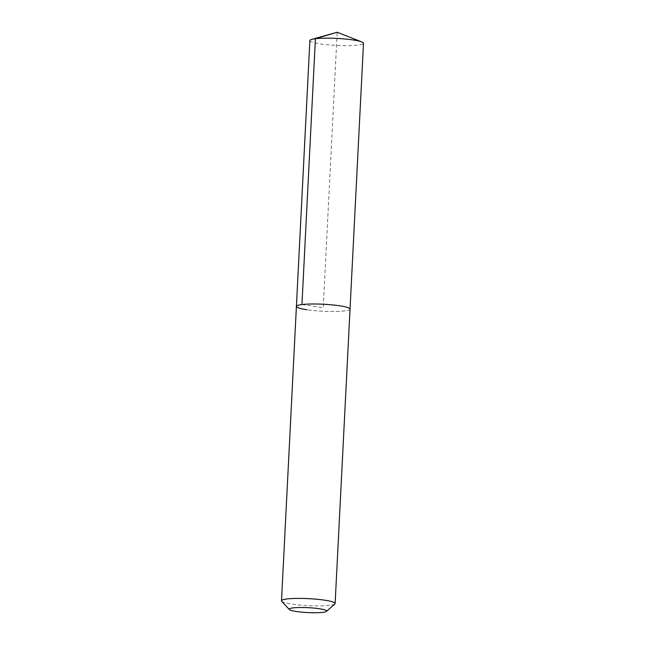 <?xml version="1.0" encoding="UTF-8"?>
<svg xmlns="http://www.w3.org/2000/svg" width="645" height="645" viewBox="0 0 645 645"><rect width="100%" height="100%" fill="white"/><g stroke="black" fill="none" stroke-linecap="round" stroke-linejoin="round"><path stroke-width="0.48" stroke-dasharray="3.23 2.42" d="M309.874 40.571A26.848 3.507 -177.1 0 0 320.372 43.9A26.848 3.507 -177.1 0 0 348.477 45.666A26.848 3.507 -177.1 0 0 363.498 43.279M350.033 309.108A26.848 3.507 2.9 0 1 335.005 311.487A26.848 3.507 2.9 0 1 306.907 309.721A26.848 3.507 -177.1 0 0 335.005 311.487A26.848 3.507 -177.1 0 0 350.033 309.108M334.868 603.954A26.848 3.507 2.9 0 1 292 604.123A26.848 3.507 2.9 0 1 281.712 601.261M296.41 306.391A26.848 3.507 -177.1 0 0 306.907 309.721M301.949 304.553L323.226 307.746L337.182 32.25"/><path stroke-width="0.97" d="M289.283 609.501A18.794 2.451 2.9 0 1 298.562 607.525A18.794 2.451 2.9 0 1 319.323 608.743A18.794 2.451 2.9 0 1 326.491 611.387A18.794 2.451 2.9 0 1 296.482 611.5A18.794 2.451 2.9 0 1 289.283 609.501L281.712 601.261A26.848 3.507 2.9 0 1 281.502 600.793A26.848 3.507 2.9 0 1 296.523 598.407A26.848 3.507 2.9 0 1 324.628 600.173A26.848 3.507 2.9 0 1 335.126 603.51L363.498 43.279A26.848 3.507 -177.1 0 0 361.748 41.925A26.848 3.507 -177.1 0 0 353 39.95A26.848 3.507 -177.1 0 0 311.761 39.393A26.848 3.507 -177.1 0 0 309.874 40.571L296.41 306.391A26.848 3.507 2.9 0 1 311.438 304.013A26.848 3.507 2.9 0 1 339.536 305.778A26.848 3.507 2.9 0 1 350.033 309.108A26.848 3.507 -177.1 0 0 339.536 305.778A26.848 3.507 -177.1 0 0 311.438 304.013A26.848 3.507 -177.1 0 0 296.41 306.391A26.848 3.507 2.9 0 0 306.907 309.721M335.126 603.51A26.848 3.507 2.9 0 1 334.868 603.954L326.491 611.387M311.761 39.393L337.182 32.25L315.413 38.732L301.949 304.553M337.182 32.25L361.748 41.925M281.502 600.793L296.41 306.391"/></g></svg>
